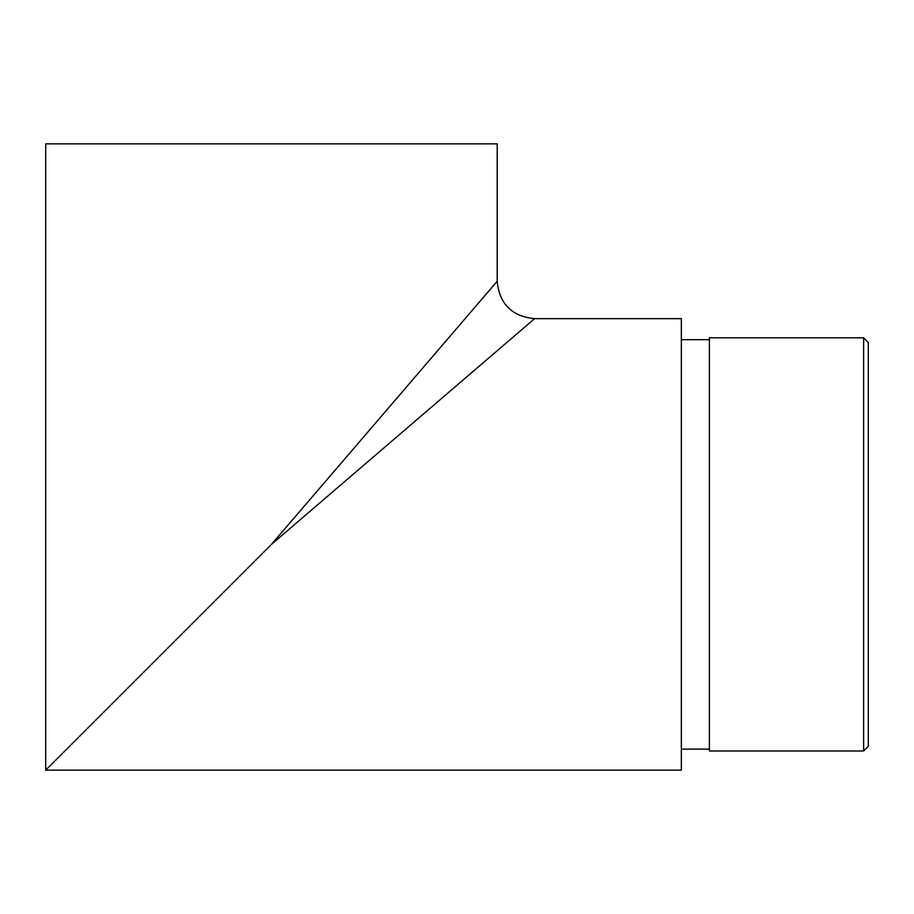 <?xml version="1.0" encoding="UTF-8"?>
<svg xmlns="http://www.w3.org/2000/svg" width="914" height="914" viewBox="0 0 914 914"><rect width="100%" height="100%" fill="white"/><g stroke="black" fill="none" stroke-linecap="round" stroke-linejoin="round"><path stroke-width="1.37" d="M271.447 544.401L497.193 281.261L271.447 544.401L45.7 770.148L271.447 544.401L534.587 318.655L271.447 544.401L83.094 732.754M681.341 770.148L681.341 318.655L534.587 318.655C511.874 316.438 499.41 303.974 497.193 281.261L497.193 143.852L45.7 143.852L45.7 770.148L681.341 770.148M709.39 544.401L709.39 750.988L863.627 750.988L863.627 337.814L709.39 337.814L709.39 544.401M863.627 337.814L868.3 342.487L868.3 746.315L863.627 750.988M709.39 339.688L681.341 339.688M709.39 749.114L681.341 749.114"/></g></svg>
